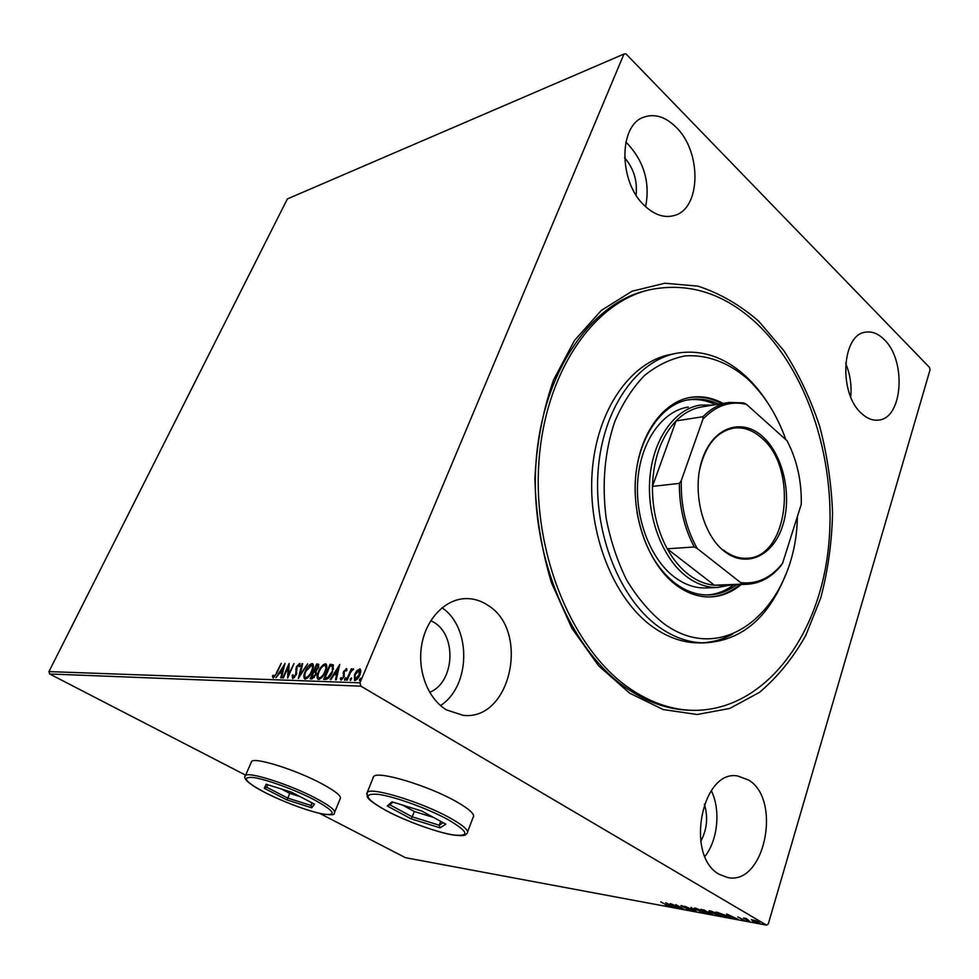 <?xml version="1.0" encoding="UTF-8"?>
<svg xmlns="http://www.w3.org/2000/svg" width="979" height="979" viewBox="0 0 979 979"><rect width="100%" height="100%" fill="white"/><g stroke="black" fill="none" stroke-linecap="round" stroke-linejoin="round"><path stroke-width="1.47" d="M629.668 693.193L598.524 665.696L571.809 628.151L551.397 582.554C541.35 548.986 535.856 514.33 534.889 478.584C536.688 443.291 542.904 410.409 553.539 379.974L574.477 340.459L601.241 310.478L631.969 291.252L664.79 283.225L697.88 286.137C719.553 293.149 739.83 304.836 758.688 321.185L783.922 350.763C798.619 373.672 810.551 398.869 819.717 426.379C827.157 454.709 831.44 483.65 832.566 513.192C831.844 542.586 827.904 570.867 820.732 598.022L805.729 635.542C792.917 658.206 777.497 677.138 759.496 692.337L729.783 708.441L697.195 714.499L663.224 709.555L629.668 693.193M647.609 290.273L646.544 290.543C589.566 303.686 540.824 374.969 535.77 466.249C530.483 557.418 571.198 651.635 628.016 689.24C647.168 701.98 666.65 708.918 686.463 710.093L689.473 710.228C669.648 709.065 650.154 702.102 631.002 689.338C574.147 651.659 533.396 557.222 538.67 465.845C543.712 374.37 592.479 302.939 649.456 289.808C688.751 281.83 724.803 293.333 757.599 324.318C812.643 377.282 840.043 474.999 826.741 560.551C813.598 645.92 758.248 713.593 689.473 710.228M334.732 812.007L340.129 798.925C342.026 796.478 336.03 791.485 322.152 783.922C296.466 769.983 254.503 756.779 251.603 761.503L251.187 762.47M467.644 831.807L473.028 817.514C475.537 814.748 470.006 809.474 456.41 801.679C428.545 785.672 377.698 770.412 373.66 776.506L373.023 778.072M373.232 777.045L373.17 777.718L373.232 777.045M676.036 127.16C665.634 116.929 655.073 113.527 644.378 116.966C618.238 124.443 618.483 182.767 644.965 206.043C654.657 214.964 664.337 218.146 673.968 215.588C701.001 209.31 702.139 152.014 676.036 127.16M645.626 206.667C650.154 183.257 644.378 162.538 628.298 144.5L625.814 142.212M487.75 605.206C480.946 600.678 473.652 598.475 465.882 598.597C445.616 598.915 426.416 618.336 421.778 644.439C417.017 670.505 427.86 698.822 446.51 709.91L463.189 715.343C511.111 721.058 530.19 630.415 487.75 605.206M748.507 780.006L737.676 775.992C701.747 768.956 684.725 856.429 719.43 874.406L727.654 877.527C764.672 885.848 782.209 799.623 748.507 780.006M884.184 339.566C878.224 333.606 872.008 331.135 865.546 332.175C841.671 334.316 838.452 393.509 861.459 413.334C866.966 418.498 872.632 420.75 878.432 420.089C902.834 418.596 906.701 360.566 884.184 339.566M429.634 692.312C454.476 682.644 457.217 635.799 433.978 622.387L430.809 620.625M356.87 670.701L360.113 668.963L360.896 670.786L359.929 674.837C358.583 678.055 356.858 679.977 354.728 680.601L354.459 674.678L356.87 670.701L357.555 671.092M346.444 680.111L351.204 668.877L351.938 668.89L351.241 670.542L353.431 668.755L350.531 672.5L347.178 680.136L346.444 680.111M346.223 668.559L346.958 670.187L346.125 671.129L345.685 669.93L344.351 671.41L344.082 676.942L340.9 680.075L340.325 678.569L341.181 677.541L341.683 678.753L343.335 676.978L343.605 671.447L346.676 668.828M325.726 679.414L323.608 679.34L330.07 664.3L333.411 664.912L332.419 672.145C330.645 676.513 328.418 678.936 325.726 679.414M310.196 678.875L316.633 664.031L318.518 664.178L318.371 667.776L316.156 670.921L315.923 674.764L311.983 678.936L310.196 678.875M298.35 678.471L301.973 663.738L302.695 663.75L299.953 674.923L307.675 663.848L298.35 678.471M283.384 677.97L282.735 677.945L289.111 663.481L288.609 674.384L294.018 663.578L287.63 678.104L288.144 667.188L283.384 677.97M276.384 672.842L281.254 663.321L276.959 673.001L273.214 677.994L272.382 676.281L273.202 675.192L273.863 676.513L276.91 673.136M48.95 671.594L287.385 198.921L623.966 54.053L359.978 682.84L360.872 686.157L49.648 673.98L48.95 671.594L359.978 682.84M285.011 663.395L281.438 677.896L280.74 677.872L281.915 673.209L279.566 673.136L275.968 677.713L285.097 663.456M292.697 678.667L292.158 675.4L293.027 674.678L293.296 677.162L295.597 674.715L296.441 666.675L299.696 663.358L300.051 665.818L299.146 666.699L298.803 664.802L297.126 666.626L296.245 674.751L292.697 678.667M305.228 671.288C307.014 667.091 309.254 664.521 311.971 663.554L312.534 663.664C313.88 665.108 313.721 667.678 312.056 671.398C310.257 675.632 307.993 678.202 305.264 679.096L304.775 678.998C303.429 677.541 303.576 674.972 305.228 671.288L305.778 671.606M318.444 671.643C320.231 667.397 322.507 664.79 325.285 663.811L325.872 663.933C327.255 665.39 327.108 668.008 325.444 671.753C323.633 676.048 321.345 678.643 318.554 679.561L318.04 679.45C316.658 677.97 316.792 675.375 318.444 671.643L319.007 671.973M339.652 664.484L336.274 679.769L335.503 679.744L336.629 674.825L334.01 674.751L330.975 679.585L330.204 679.561L339.762 664.545M344.584 678.949L345.844 677.713L344.657 680.258L344.584 678.949L345.306 679.377L346.003 678.349M350.213 679.132L351.473 677.896L350.286 680.442L350.213 679.132L350.935 679.561L351.632 678.52M359.501 679.45L360.786 678.19L359.587 680.772L359.501 679.45L360.235 679.879L360.957 678.814M751.382 919.783L755.776 920.603L759.985 923.283L752.729 920.896L751.431 919.587M749.498 921.484L743.489 917.972L746.414 918.547L749.571 921.202M737.811 916.882L744.554 920.493L741.421 919.697L743.073 919.648L737.811 916.882M726.602 917.213L724.24 916.772L716.028 912.012L726.504 915.622L728.388 917.323L726.712 916.846M709.31 913.994L701.111 909.271L711.329 913.456L712.308 914.386L709.408 913.676M696.057 911.522L684.749 906.248L694.148 910.397L691.125 907.423L696.081 911.449M679.255 908.377L670.346 903.593L681.225 907.961L675.853 904.608L684.027 909.271L673.173 904.926L679.255 908.377M666.222 904.914L660.776 901.83L668.828 906.407L665.451 905.538L667.654 905.918L666.295 904.682M319.643 813.378L405.428 857.677L766.569 925.143L360.872 686.157M245.607 775.16L49.648 673.98M665.732 902.748L677.052 907.974L672.671 906.162L670.015 905.673L670.872 906.823L665.732 902.748M690.109 910.482L680.907 905.575L684.81 906.725L682.449 906.481L689.95 909.613L690.868 910.494L690.109 910.482L690.317 909.834M696.142 909.968L694.197 908.169L695.531 908.157L703.693 911.351L705.578 913.138L696.228 909.699M710.876 912.697L708.955 910.886L710.326 910.886L718.574 914.105L720.434 915.891L710.962 912.416M726.626 913.97L738.276 919.391L730.836 916.968L732.414 918.302L731.558 918.143L726.626 913.97M746.365 920.664L747.98 921.19L746.439 920.419M752.557 921.826L754.173 922.353L752.631 921.569M762.763 923.723L764.403 924.262L762.837 923.466M623.966 54.053L625.936 53.857L929.56 367.48L930.05 369.817L768.295 923.919L766.569 925.143M636.081 195.078C637.562 180.87 633.719 168.4 624.553 157.68M700.719 841.463C707.058 829.568 708.27 817.098 704.354 804.04M850.702 396.85C851.828 385.249 850.139 374.113 845.66 363.405M704.941 856.429C717.999 839.749 720.789 809.78 711.268 790.628M440.501 705.541C470.862 686.23 471.584 627.429 442.031 607.788M473.163 817.159L473.652 816.547L473.163 817.159M671.533 905.624L667.764 903.874L669.489 905.245L671.594 905.44M681.959 905.673L681.751 906.358M695.347 908.598L694.674 908.059M705.357 912.489L704.537 912.404M702.922 911.204L695.335 908.659L703.338 912.636L704.464 912.636L702.995 910.972M711.647 913.652L711.305 914.362M703.509 910.042L706.703 911.559L703.595 909.772M706.581 911.963L711.158 913.896L706.703 911.559M710.118 911.339L709.42 910.788M720.226 915.255L719.394 915.169M717.803 913.97L710.105 911.388L718.158 915.389L719.32 915.389L717.876 913.713M728.033 916.638L727.262 916.552M717.644 912.648L724.179 916.43L727.201 916.785L717.742 912.33M732.549 916.956L728.67 915.132L730.334 916.54L732.61 916.736M759.582 922.585L758.798 923.258M757.893 921.851L752.533 920.04L758.064 922.83L758.896 922.83L757.979 921.594M273.325 677.982L272.382 676.281M282.539 673.564L281.915 673.209M279.798 673.148L280.667 671.778M283.702 666.968L284.546 665.622M282.919 672.083L282.295 671.729L283.531 666.87L280.496 671.667L282.907 672.12M284.143 667.225L283.531 666.87M280.496 671.667L282.295 671.729M288.315 667.286L289.135 665.414M288.303 676.587L288.842 667.592L288.144 667.188M292.782 678.667L292.843 675.902M292.856 675.804L292.158 675.4M294.006 677.566L294.691 677.297M296.661 673.65L296.013 673.271M296.747 673.344L295.805 668.902M296.502 669.306L296.71 668.265M298.436 664.912L300.039 663.725M299.929 665.928L299.109 664.986M299.598 676.673L300.015 674.959M302.609 664.105L301.973 663.738M309.437 666.05L312.68 663.97L311.971 663.554M305.032 679.071L304.824 674.935M305.815 677.566L308.495 677.089M313.158 668.216L312.142 665.487M311.371 671.374C312.717 668.376 312.839 666.295 311.738 665.145L305.913 671.3C304.579 674.262 304.445 676.33 305.521 677.492L305.913 677.578C308.104 676.856 309.927 674.8 311.371 671.374L311.922 671.692M306.623 677.982L305.913 677.578M311.077 678.912L311.701 677.468M314.137 671.839L314.761 670.407M316.853 665.561L317.343 664.447L316.633 664.031M317.343 664.447L318.885 664.496M316.388 673.479L315.899 672.402M316.021 672.463L313.941 671.839L311.542 677.37L314.32 677.444M318.775 666.675L318.089 665.989M318.224 668.106L317.734 665.647L316.67 665.561L314.602 670.321L316.547 670.578M315.666 670.737L314.957 670.321L317.673 667.788M315.789 675.069L315.311 672.059M313.047 677.811L312.325 677.395L315.238 674.751M311.542 677.37L312.325 677.395M322.629 666.418L325.995 664.239L325.285 663.811M318.285 679.524L318.089 675.18M319.081 678.006L321.92 677.444M326.509 668.694L325.481 665.769M324.747 671.741C326.093 668.706 326.191 666.601 325.065 665.426L324.661 665.341C322.421 666.136 320.574 668.241 319.142 671.655C317.808 674.653 317.685 676.746 318.799 677.933L319.203 678.019C321.442 677.297 323.29 675.204 324.747 671.741L325.309 672.071M319.913 678.423L319.203 678.019M324.49 679.365L325.126 677.896M330.29 665.855L330.78 664.717L330.07 664.3M330.78 664.717L333.411 664.912M333.509 669.049L332.701 666.491M333.141 666.748L330.119 665.855L324.979 677.811L326.448 678.251L329.446 677.223M332.285 672.463L332.432 666.32M328.503 677.933L327.781 677.517L331.71 672.12M324.979 677.811L327.781 677.517M337.314 675.229L336.629 674.825M334.194 674.751L335.124 673.283M338.293 668.216L339.285 666.65M334.977 673.197L337.669 673.674L336.984 673.258L338.159 668.143L334.977 673.197L336.984 673.258M338.844 668.547L338.159 668.143M346.664 670.505L345.954 670.089M341.243 680.136L340.325 678.569M344.327 676.318L343.617 675.902M344.339 676.281L343.335 674.727M344.057 675.155L343.103 673.173M343.825 673.601L344.094 672.463M345.416 670.015L346.774 669M345.122 680.013L345.306 679.377M350.702 672.181L351.363 670.615M352.636 670.113L353.59 669.281M350.739 680.221L350.935 679.561M357.91 670.774L360.394 669.306L359.672 668.877M354.569 680.589L354.496 677.138M355.071 675.045L354.459 674.678M355.389 679.242L357.237 679.132M360.602 672.891L359.807 670.688M359.171 674.825L359.085 670.26L355.206 674.715L355.01 679.145L359.171 674.825L359.77 675.18M356.038 679.634L355.316 679.206M360.039 680.552L360.235 679.879M785.88 439.693C776.849 414.558 763.95 394.182 747.173 378.555C728.327 362.426 706.801 354.337 685.067 355.915C670.688 358.742 657.166 365.277 644.476 375.52C632.63 387.794 622.754 403.067 614.873 421.349C604.679 451.258 601.779 483.553 606.16 518.221C610.48 540.469 617.321 561.077 626.67 580.045C637.243 597.533 649.346 611.851 662.991 622.999C725.757 670.223 796.319 605.034 797.371 516.582M785.513 575.003C768.331 618.324 741.238 640.951 704.219 642.897C688.665 642.689 673.479 637.317 658.683 626.78C619.805 599.087 593.409 533.237 598.083 471.034C602.599 408.757 636.693 360.578 676.648 353.235C701.245 349.185 724.13 356.723 745.3 375.838C753.903 383.731 761.601 393.081 768.393 403.911M688.323 407.044C662.856 410.788 641.233 440.477 637.904 478.988C634.465 517.463 650.166 558.874 674.372 577.047C684.431 584.549 694.821 588.183 705.541 587.951L706.52 587.914M715.6 404.657C706.508 400.301 697.268 398.734 687.87 399.934M736.673 584.696C728.021 591.23 718.61 594.645 708.404 594.951C696.987 595.146 685.912 591.267 675.18 583.288C655.551 567.747 642.836 544.177 637.048 512.58M635.261 494.787C632.85 446.032 658.426 403.544 689.816 399.591C699.557 398.11 709.139 399.64 718.586 404.168M723.065 403.434C712.565 397.719 701.845 395.687 690.868 397.339C662.942 401.61 639.201 434.431 635.64 476.993C631.969 519.506 649.395 565.164 676.061 585.063C686.977 593.164 698.247 597.129 709.861 596.945C721.315 596.59 731.766 592.454 741.201 584.512M721.56 403.678C711.17 398.025 700.536 395.981 689.657 397.547M675.326 353.505L670.737 354.435C630.794 361.777 596.713 409.785 592.185 471.792C587.486 533.726 613.833 599.27 652.675 626.854C667.47 637.341 682.644 642.689 698.186 642.897L699.814 642.897M702.016 642.836C712.785 642.31 723.004 639.385 732.671 634.086M709.64 596.945C720.617 596.309 730.628 592.185 739.683 584.573M707.425 594.963C716.873 594.265 725.61 590.888 733.65 584.806M724.117 551.14C701.919 533.934 691.455 489.439 702.616 458.356C713.446 426.991 741.837 417.678 762.47 436.401C783.261 454.697 792.403 495.68 782.662 525.711C773.226 555.986 746.157 568.823 724.117 551.14M723.53 550.088C730.872 555.852 738.484 558.568 746.353 558.263C788.425 558.605 798.754 467.656 761.172 437.576C752.631 430.124 743.55 426.954 733.969 428.068C716.542 431.409 705.015 445.629 699.398 470.715M728.29 402.577L702.261 406.836C692.679 408.329 683.954 413.016 676.073 420.909L652.455 486.404C652.283 509.337 657.203 530.128 667.225 548.791C673.234 559.609 680.381 568.212 688.641 574.575C696.913 580.853 705.504 584.402 714.401 585.222L720.201 585.344M731.093 584.916L717.693 587.486C706.96 587.718 696.558 584.047 686.487 576.484C662.245 558.152 646.495 516.361 649.897 477.568C653.213 438.727 674.849 408.818 700.328 405.073L713.067 405.073M697.207 548.473L694.282 546.992L667.225 548.791L714.401 585.222L741.592 584.157L740.675 582.64C756.951 584.426 770.914 578.002 782.551 563.353L801.275 504.258C801.715 481.142 796.979 459.971 787.055 440.746L746.487 404.376C730.407 400.533 715.894 405.49 702.934 419.22L681.298 480.518C680.662 505.69 685.961 528.354 697.207 548.473L740.675 582.64M702.934 419.22L702.934 416.711L676.073 420.909C661.339 436.548 653.458 458.38 652.455 486.404L679.377 483.381L681.298 480.518M782.551 563.353L780.752 566.07C771.024 577.622 759.594 583.704 746.439 584.304L741.592 584.157M702.934 416.711C710.815 408.696 719.541 403.948 729.135 402.442L743.697 402.883L746.487 404.376M694.282 546.992C684.199 527.962 679.23 506.755 679.377 483.381M286.945 799.941L264.293 788.291L266.141 784.228L291.534 792.219L314.492 804.138L311.763 807.822L286.945 799.941L287.777 798.118L310.943 805.448L312.607 803.159M281.401 789.025L289.784 793.382L287.777 798.118L266.631 787.214L267.781 784.742M312.02 802.866L310.943 805.448L311.763 807.822M289.784 793.382L299.904 796.563M264.293 788.291L266.631 787.214M411.18 818.86L387.256 806.011L391.93 801.825L421.643 810.967L445.861 824.147L440.085 827.855L411.18 818.86L412.208 816.829L439.204 825.211L443.12 822.654M402.393 805.044L414.301 811.493L412.208 816.829L389.887 804.811L392.909 802.131M440.697 821.332L439.204 825.211L440.085 827.855M414.301 811.493L433.501 817.428M387.256 806.011L389.887 804.811M296.637 671.313L295.927 670.909M318.603 664.472L317.894 664.056M332.175 664.741L331.465 664.325M326.448 678.251L325.726 677.835M316.095 798.387C330.07 805.864 336.152 810.747 334.304 813.035C335.173 815.226 330.241 815.336 319.509 813.353C302.401 809.009 284.24 802.082 265.015 792.549C244.934 782.172 243.294 777.326 245.411 775.601C248.177 771.146 290.225 784.595 316.095 798.387M265.125 792.586C283.788 802.168 310.845 812.117 324.159 814.234C337.412 815.629 334.169 810.845 314.443 799.892C295.254 789.833 265.786 779.088 253.035 777.461C241.128 776.8 245.166 781.842 265.125 792.586M245.019 776.567L251.603 761.503M450.169 818.052C463.862 825.738 469.479 830.877 467.032 833.472C464.817 834.781 466.959 836.568 453.607 835.05C439.706 833.153 405.673 821.332 385.873 810.465C367.517 799.892 368.948 798.95 367.186 796.735L367.223 792.366C371.102 786.639 422.084 802.229 450.169 818.052M386.032 810.514C405.722 821.063 436.389 832.248 453.13 834.903C470.226 836.849 468.598 831.783 448.235 819.729C428.019 808.605 394.243 796.404 378.053 794.324C362.511 793.308 365.167 798.705 386.032 810.514M366.623 793.945L373.66 776.506M464.89 598.622L465.882 598.597M273.741 676.489L274.438 676.893M293.149 677.125L293.847 677.529M298.95 664.839L299.66 665.243M311.738 665.145L312.436 665.561M305.521 677.492L306.231 677.909M317.734 665.647L318.444 666.063M325.065 665.426L325.774 665.855M318.799 677.933L319.509 678.349M345.807 669.954L346.529 670.382M341.536 678.728L342.246 679.145M359.379 670.321L360.101 670.75M355.01 679.145L355.732 679.573M689.816 399.591L688.898 399.738M689.926 397.498L690.868 397.339M704.219 642.897L698.186 642.897M733.357 428.153L733.969 428.068M717.693 587.486L705.541 587.951M719.259 585.381L746.439 584.304"/></g></svg>
